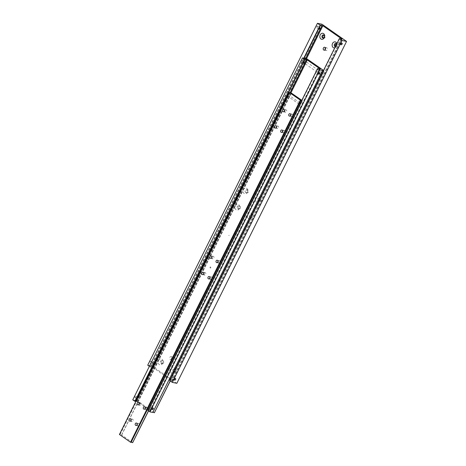 <?xml version="1.0" encoding="UTF-8"?>
<svg xmlns="http://www.w3.org/2000/svg" width="466" height="466" viewBox="0 0 466 466"><rect width="100%" height="100%" fill="white"/><g stroke="black" fill="none" stroke-linecap="round" stroke-linejoin="round"><path stroke-width="0.35" stroke-dasharray="2.33 1.75" d="M339.679 38.666L169.956 380.571A1.485 0.297 26.4 0 0 171.232 381.077A1.485 0.297 26.4 0 0 171.575 381.048L173.195 377.786L173.247 377.017L172.088 377.559L172.449 378.619L173.282 377.617L341.298 39.144M174.54 380.116L172.449 378.619M338.578 42.167L338.939 43.227L339.685 42.394L339.737 41.625L338.578 42.167M341.03 44.724L338.939 43.227M318.767 29.131L320.439 25.106M305.632 58.669L152.335 367.482A1.485 0.297 26.4 0 0 151.06 366.981A1.485 0.297 26.4 0 0 150.716 367.01L153.075 362.921L153.436 363.981L152.277 364.523L152.417 363.579L318.732 28.537L319.565 27.529M152.277 364.523L149.935 362.927A0.915 0.536 124.9 0 0 151.019 362.292A0.915 0.536 124.9 0 0 150.984 361.43A0.915 0.536 124.9 0 0 149.906 362.065A0.915 0.536 124.9 0 0 149.935 362.927M150.716 367.01A1.485 0.297 26.4 0 0 150.768 367.167L304.106 58.267M171.791 358.756A1.485 1.165 101.5 0 1 170.515 359.525A1.485 1.165 101.5 0 1 169.822 357.381A1.485 1.165 101.5 0 1 171.104 356.612A1.485 1.165 101.5 0 1 171.791 358.756M171.634 357.748A1.485 1.165 -78.5 0 0 172.321 359.886A1.485 1.165 -78.5 0 0 173.602 359.123A1.485 1.165 -78.5 0 0 172.909 356.979A1.485 1.165 -78.5 0 0 171.634 357.748M325.093 49.798A1.485 1.165 -78.5 0 0 325.88 50.544A1.485 1.165 -78.5 0 0 327.161 49.78A1.485 1.165 -78.5 0 0 326.468 47.637A1.485 1.165 -78.5 0 0 325.449 48.021M336.563 44.188A1.579 1.235 101.5 0 1 336.51 45.796A1.579 1.235 101.5 0 1 335.345 46.629M335.45 46.419A1.579 1.235 -78.5 0 0 336.05 46.792A1.579 1.235 -78.5 0 0 337.413 45.977A1.579 1.235 -78.5 0 0 336.679 43.705A1.579 1.235 -78.5 0 0 336.207 43.722M336.848 43.606A3.064 2.4 101.5 0 1 336.592 46.303A3.064 2.4 101.5 0 1 334.728 47.882M323.322 37.996A1.579 1.235 -78.5 0 0 323.753 38.2A1.579 1.235 -78.5 0 0 325.111 37.385A1.579 1.235 -78.5 0 0 324.377 35.107A1.579 1.235 -78.5 0 0 323.905 35.131M160.473 361.366A1.579 1.235 101.5 0 1 161.836 360.55A1.579 1.235 101.5 0 1 162.564 362.828A1.579 1.235 101.5 0 1 161.207 363.637A1.579 1.235 101.5 0 1 160.473 361.366M163.473 363.008A1.579 1.235 -78.5 0 0 162.739 360.731A1.579 1.235 -78.5 0 0 161.382 361.546A1.579 1.235 -78.5 0 0 162.11 363.824A1.579 1.235 -78.5 0 0 163.473 363.008M158.586 360.492A3.064 2.4 101.5 0 1 161.952 359.222A3.064 2.4 101.5 0 1 162.646 363.329A3.064 2.4 101.5 0 1 159.285 364.598A3.064 2.4 101.5 0 1 158.586 360.492M172.775 369.957A1.579 1.235 101.5 0 1 174.133 369.142A1.579 1.235 101.5 0 1 174.867 371.419A1.579 1.235 101.5 0 1 173.509 372.235A1.579 1.235 101.5 0 1 172.775 369.957M175.769 371.6A1.579 1.235 -78.5 0 0 175.041 369.328A1.579 1.235 -78.5 0 0 173.678 370.144A1.579 1.235 -78.5 0 0 174.412 372.416A1.579 1.235 -78.5 0 0 175.769 371.6M170.888 369.089A3.064 2.4 101.5 0 1 174.249 367.82A3.064 2.4 101.5 0 1 174.948 371.926A3.064 2.4 101.5 0 1 171.587 373.19A3.064 2.4 101.5 0 1 170.888 369.089M259.673 200.456A1.579 1.235 101.5 0 1 258.315 201.271A1.579 1.235 101.5 0 1 257.582 198.994A1.579 1.235 101.5 0 1 258.939 198.178A1.579 1.235 101.5 0 1 259.673 200.456M258.543 199.192A1.579 1.235 -78.5 0 0 259.271 201.463A1.579 1.235 -78.5 0 0 260.634 200.648A1.579 1.235 -78.5 0 0 259.9 198.376A1.579 1.235 -78.5 0 0 258.543 199.192M259.748 200.928A2.971 2.324 101.5 0 1 256.486 202.157A2.971 2.324 101.5 0 1 255.811 198.178A2.971 2.324 101.5 0 1 259.073 196.949A2.971 2.324 101.5 0 1 259.748 200.928M249.858 217.389A1.579 1.235 101.5 0 1 249.403 215.513A1.579 1.235 101.5 0 1 250.859 214.459A1.579 1.235 101.5 0 1 251.232 214.622A1.579 1.235 101.5 0 1 251.687 216.504A1.579 1.235 101.5 0 1 250.23 217.552A1.579 1.235 101.5 0 1 249.858 217.389M252.193 214.814A1.579 1.235 -78.5 0 0 251.821 214.657A1.579 1.235 -78.5 0 0 250.359 215.706A1.579 1.235 -78.5 0 0 250.819 217.587A1.579 1.235 -78.5 0 0 251.191 217.744A1.579 1.235 -78.5 0 0 252.648 216.696A1.579 1.235 -78.5 0 0 252.193 214.814M248.407 218.438A2.971 2.324 101.5 0 1 247.731 214.459A2.971 2.324 101.5 0 1 250.993 213.23A2.971 2.324 101.5 0 1 251.663 217.208A2.971 2.324 101.5 0 1 248.407 218.438M237.2 206.683A1.579 1.235 101.5 0 1 238.557 205.867A1.579 1.235 101.5 0 1 239.291 208.145A1.579 1.235 101.5 0 1 237.928 208.954A1.579 1.235 101.5 0 1 237.2 206.683M240.252 208.337A1.579 1.235 -78.5 0 0 239.518 206.059A1.579 1.235 -78.5 0 0 238.161 206.875A1.579 1.235 -78.5 0 0 238.889 209.152A1.579 1.235 -78.5 0 0 240.252 208.337M235.429 205.867A2.971 2.324 101.5 0 1 238.691 204.632A2.971 2.324 101.5 0 1 239.367 208.617A2.971 2.324 101.5 0 1 236.105 209.846A2.971 2.324 101.5 0 1 235.429 205.867M247.015 189.749A1.579 1.235 101.5 0 1 247.469 191.625A1.579 1.235 101.5 0 1 246.013 192.674A1.579 1.235 101.5 0 1 245.64 192.516A1.579 1.235 101.5 0 1 245.18 190.635A1.579 1.235 101.5 0 1 246.636 189.586A1.579 1.235 101.5 0 1 247.015 189.749M246.601 192.708A1.579 1.235 -78.5 0 0 246.974 192.872A1.579 1.235 -78.5 0 0 248.43 191.817A1.579 1.235 -78.5 0 0 247.97 189.942A1.579 1.235 -78.5 0 0 247.597 189.779A1.579 1.235 -78.5 0 0 246.141 190.833A1.579 1.235 -78.5 0 0 246.601 192.708M246.77 188.351A2.971 2.324 101.5 0 1 247.446 192.336A2.971 2.324 101.5 0 1 244.184 193.565A2.971 2.324 101.5 0 1 243.508 189.586A2.971 2.324 101.5 0 1 246.77 188.351M317.509 26.9A0.915 0.536 124.9 0 0 317.474 26.038A0.915 0.536 124.9 0 0 316.397 26.673A0.915 0.536 124.9 0 0 316.426 27.535A0.915 0.536 124.9 0 0 317.509 26.9M342.079 43.227L339.737 41.625M175.589 378.619L173.247 377.017M153.075 362.921L150.984 361.43M171.575 381.048A1.485 0.297 26.4 0 0 171.523 380.891L341.141 39.196M152.335 367.482L153.133 367.645L172.321 381.054L171.523 380.891M306.366 58.955L153.133 367.645M303.762 58.198L150.419 367.097L150.768 367.167M342.044 39.15L172.321 381.054M169.956 380.571L169.612 380.501M149.376 366.363L150.419 367.097M321.954 24.215L152.231 366.119L147.716 365.204M176.835 383.308L152.231 366.119M228.858 235.615L228.975 235.272L228.858 235.615M228.969 235.639L229.091 235.295L228.969 235.639M303.96 61.902L304.484 63.248L305.026 62.828L305.457 61.291L303.96 61.902M320.585 74.537L304.484 63.248M305.312 58.512L135.589 400.416A1.485 0.297 26.4 0 0 136.864 400.917A1.485 0.297 26.4 0 0 137.208 400.888A1.485 0.297 26.4 0 0 137.155 400.731L306.774 59.036M320.725 74.589L321.482 72.667M320.561 74.519L152.755 412.293A1.485 0.297 26.4 0 0 152.807 412.451M320.998 73.64L320.835 73.96M322.187 73.145L322.216 73.983L321.511 74.502M320.725 74.111A1.299 0.763 -55.1 0 1 320.858 73.762A1.299 0.763 -55.1 0 1 321.062 73.43M322.571 73.739L322.559 73.954A1.299 0.763 -55.1 0 1 322.489 74.117A1.299 0.763 -55.1 0 1 322.402 74.28L322.571 73.739A1.299 0.763 -55.1 0 1 322.443 74.082A1.299 0.763 -55.1 0 1 322.233 74.414M134.948 396.7A0.915 0.536 124.9 0 0 134.983 397.562A0.915 0.536 124.9 0 0 136.06 396.927A0.915 0.536 124.9 0 0 136.025 396.065A0.915 0.536 124.9 0 0 134.948 396.7M137.843 397.44L137.866 398.191L137.231 398.675M136.55 398.646L137.284 397.172M150.361 407.47L150.588 408.472L151.386 407.878L151.636 406.975L150.361 407.47M303.04 63.254L303.774 61.774M302.55 61.535A0.915 0.536 124.9 0 0 302.516 60.673A0.915 0.536 124.9 0 0 301.438 61.308A0.915 0.536 124.9 0 0 301.473 62.17A0.915 0.536 124.9 0 0 302.55 61.535M317.963 72.306L318.127 71.583L316.851 72.079L317.078 73.075L317.963 72.306M290.056 92.874L136.759 401.692A1.485 0.297 26.4 0 0 135.921 401.313M317.958 68.578L148.235 410.482A1.485 0.297 26.4 0 0 149.854 410.96A1.485 0.297 26.4 0 0 149.802 410.802L319.42 69.108M149.802 410.802L150.6 410.965L137.557 401.855L136.759 401.692M137.557 401.855L290.79 93.165M323.468 70.564A1.485 0.297 -153.6 0 1 324.097 70.861L322.559 73.954M323.544 70.413L324.097 70.861M147.885 410.412L148.235 410.482M150.6 410.965L320.323 69.055M135.589 400.416L132.758 399.84M154.496 412.789L137.155 400.731M306.931 58.984L305.603 61.658L305.457 61.291M322.402 74.28L170.189 380.908M170.288 380.978L324.22 70.884M306.995 58.856L137.272 400.76M288.815 96.293L289.071 97.126L289.718 95.827L288.815 96.293M299.067 104.139L289.071 97.126M289.736 92.717L120.012 434.621A1.485 0.297 26.4 0 0 121.288 435.127A1.485 0.297 26.4 0 0 121.632 435.098A1.485 0.297 26.4 0 0 121.579 434.941L291.198 93.247M299.16 104.174L299.807 102.875M291.134 114.787A1.235 0.967 -78.5 0 0 292.77 115.929A1.235 0.967 -78.5 0 0 291.134 114.787M283.054 131.068A1.235 0.967 -78.5 0 0 284.691 132.21A1.235 0.967 -78.5 0 0 283.054 131.068M284.982 110.489A1.235 0.967 -78.5 0 0 286.619 111.63A1.235 0.967 -78.5 0 0 284.982 110.489M276.903 126.769A1.235 0.967 -78.5 0 0 278.54 127.911A1.235 0.967 -78.5 0 0 276.903 126.769M137.575 424.13A1.235 0.967 -78.5 0 0 139.212 425.272A1.235 0.967 -78.5 0 0 137.575 424.13M145.66 407.849A1.235 0.967 -78.5 0 0 147.291 408.991A1.235 0.967 -78.5 0 0 145.66 407.849M131.424 419.831A1.235 0.967 -78.5 0 0 133.06 420.973A1.235 0.967 -78.5 0 0 131.424 419.831M139.509 403.55A1.235 0.967 -78.5 0 0 141.146 404.692A1.235 0.967 -78.5 0 0 139.509 403.55M210.312 277.596A1.235 0.967 -78.5 0 0 211.948 278.744A1.235 0.967 -78.5 0 0 210.312 277.596M218.397 261.315A1.235 0.967 -78.5 0 0 220.034 262.457A1.235 0.967 -78.5 0 0 218.397 261.315M204.166 273.303A1.235 0.967 -78.5 0 0 205.797 274.445A1.235 0.967 -78.5 0 0 204.166 273.303M212.246 257.016A1.235 0.967 -78.5 0 0 213.882 258.164A1.235 0.967 -78.5 0 0 212.246 257.016M299.918 102.922L289.718 95.827M301.741 100.475A1.485 0.297 -153.6 0 1 302.376 100.773L148.468 410.82M148.567 410.884L302.376 100.773M301.817 100.324L302.492 100.796M291.425 93.06L121.579 434.941M120.012 434.621L119.442 434.504M132.769 442.7L121.702 434.964M210.05 268.002A0.559 0.437 -78.5 0 0 210.533 267.024A0.559 0.437 -78.5 0 0 210.05 268.002M210.16 268.026A0.559 0.437 -78.5 0 0 210.644 267.047A0.559 0.437 -78.5 0 0 210.16 268.026M170.515 359.525L172.321 359.886M324.662 47.27L326.468 47.637M335.147 46.612L336.05 46.792M322.851 38.014L323.753 38.2M161.836 360.55L162.739 360.731M174.133 369.142L175.041 369.328M258.315 201.271L259.271 201.463M250.859 214.459L251.821 214.657M238.557 205.867L239.518 206.059M246.013 192.674L246.974 192.872M319.699 27.593L317.474 26.038M318.657 29.09L316.426 27.535M246.636 189.586L247.597 189.779M237.928 208.954L238.889 209.152M250.23 217.552L251.191 217.744M258.939 198.178L259.9 198.376M173.509 372.235L174.412 372.416M161.207 363.637L162.11 363.824M323.474 34.927L324.377 35.107M335.776 43.519L336.679 43.705M324.074 50.182L325.88 50.544M171.104 356.612L172.909 356.979M322.478 70.383L321.15 73.057M134.983 397.562L136.59 398.686M150.588 408.472L152.201 409.597M304.123 61.797L302.516 60.673M319.734 72.708L318.127 71.583M318.692 74.205L317.078 73.075M303.081 63.294L301.473 62.17M151.636 406.975L153.244 408.1M136.025 396.065L137.633 397.189M135.14 401.214L136.672 398.133M136.841 397.783L303.162 62.741M303.331 62.392L304.863 59.31M149.854 410.96L151.386 407.878M151.555 407.529L317.876 72.486M318.045 72.137L319.577 69.055M321.86 72.713L305.591 61.343M305.026 62.828L137.208 400.888M300.756 100.295L131.033 442.199M289.45 116.11L291.71 116.564M281.365 132.391L283.625 132.845M283.299 111.811L285.559 112.271M275.214 128.092L277.474 128.552M135.891 425.452L138.146 425.907M143.971 409.171L146.231 409.626M129.74 421.153L132 421.613M137.82 404.872L140.08 405.333M208.628 278.918L210.888 279.379M216.707 262.638L218.968 263.098M202.477 274.625L204.737 275.08M210.562 258.345L212.816 258.799M211.051 255.921L213.311 256.382M202.966 272.202L205.226 272.662M217.203 260.22L219.457 260.68M209.118 276.501L211.378 276.961M138.309 402.455L140.569 402.909M130.23 418.736L132.49 419.196M144.46 406.754L146.72 407.208M136.381 423.035L138.641 423.489M275.709 125.674L277.963 126.135M283.788 109.394L286.048 109.854M281.854 129.973L284.114 130.428M289.939 113.692L292.199 114.147M291.355 93.194L121.632 435.098"/><path stroke-width="0.7" d="M341.141 39.196L341.246 38.987A1.485 0.297 -153.6 0 1 341.298 39.144A1.485 0.297 -153.6 0 1 340.955 39.173A1.485 0.297 -153.6 0 1 339.679 38.666L339.335 38.596L169.612 380.501L172.315 382.394L176.835 383.308L346.558 41.404L342.038 40.49L339.335 38.596M319.344 27.57L319.699 27.593M319.565 27.529L319.926 28.589L318.61 29.049M304.106 58.267L320.492 25.263A1.485 0.297 -153.6 0 1 320.439 25.106A1.485 0.297 -153.6 0 1 320.783 25.077A1.485 0.297 -153.6 0 1 322.058 25.578L305.632 58.669M323.387 48.039A1.485 1.165 101.5 0 1 324.662 47.27A1.485 1.165 101.5 0 1 325.35 49.413A1.485 1.165 101.5 0 1 324.074 50.182A1.485 1.165 101.5 0 1 323.387 48.039M325.449 48.021A1.485 1.165 -78.5 0 0 325.192 48.406A1.485 1.165 -78.5 0 0 325.093 49.798M335.345 46.629A1.579 1.235 101.5 0 1 335.147 46.612A1.579 1.235 101.5 0 1 334.419 44.334A1.579 1.235 101.5 0 1 335.776 43.519A1.579 1.235 101.5 0 1 336.563 44.188M336.207 43.722A1.579 1.235 -78.5 0 0 335.322 44.52A1.579 1.235 -78.5 0 0 335.45 46.419M334.728 47.882A3.064 2.4 101.5 0 1 332.462 46.658A3.064 2.4 101.5 0 1 332.532 43.466A3.064 2.4 101.5 0 1 334.85 41.847A3.064 2.4 101.5 0 1 336.848 43.606M324.208 37.198A1.579 1.235 101.5 0 1 322.851 38.014A1.579 1.235 101.5 0 1 322.117 35.742A1.579 1.235 101.5 0 1 323.474 34.927A1.579 1.235 101.5 0 1 324.208 37.198M323.905 35.131A1.579 1.235 -78.5 0 0 323.02 35.923A1.579 1.235 -78.5 0 0 323.322 37.996M324.289 37.705A3.064 2.4 101.5 0 1 320.923 38.975A3.064 2.4 101.5 0 1 320.229 34.868A3.064 2.4 101.5 0 1 323.59 33.599A3.064 2.4 101.5 0 1 324.289 37.705M175.618 379.481A0.915 0.536 -55.1 0 1 174.54 380.116A0.915 0.536 -55.1 0 1 174.505 379.254A0.915 0.536 -55.1 0 1 175.589 378.619A0.915 0.536 -55.1 0 1 175.618 379.481M340.995 43.862A0.915 0.536 -55.1 0 1 342.079 43.227A0.915 0.536 -55.1 0 1 342.108 44.089A0.915 0.536 -55.1 0 1 341.03 44.724A0.915 0.536 -55.1 0 1 340.995 43.862M341.246 38.987L342.044 39.15L322.856 25.741L306.366 58.955M322.856 25.741L322.058 25.578M320.492 25.263L320.142 25.193L303.762 58.198M320.142 25.193L317.439 23.3L321.954 24.215L346.558 41.404M342.038 40.49L172.315 382.394M317.439 23.3L147.716 365.204L149.376 366.363M306.774 59.036L306.878 58.827A1.485 0.297 -153.6 0 1 306.931 58.984A1.485 0.297 -153.6 0 1 306.587 59.013A1.485 0.297 -153.6 0 1 305.312 58.512L302.481 57.935L304.915 59.467A1.485 0.297 -153.6 0 1 304.863 59.31A1.485 0.297 -153.6 0 1 306.482 59.788L290.056 92.874M321.482 72.667L322.187 73.145M321.511 74.502L320.561 74.519M170.189 380.908L154.374 412.765A1.485 0.297 26.4 0 0 153.098 412.264A1.485 0.297 26.4 0 0 152.912 412.241M319.42 69.108L319.525 68.898A1.485 0.297 -153.6 0 1 319.577 69.055A1.485 0.297 -153.6 0 1 317.958 68.578L317.608 68.508L147.885 410.412L149.976 411.874L152.807 412.451L320.835 73.96A1.299 0.763 -55.1 0 1 320.911 73.797A1.299 0.763 -55.1 0 1 320.998 73.64L322.53 70.541A1.485 0.297 -153.6 0 1 322.478 70.383A1.485 0.297 -153.6 0 1 322.822 70.36A1.485 0.297 -153.6 0 1 323.468 70.564M137.231 398.675L136.55 398.646M153.279 408.962A0.915 0.536 -55.1 0 1 152.201 409.597A0.915 0.536 -55.1 0 1 152.166 408.734A0.915 0.536 -55.1 0 1 153.244 408.1A0.915 0.536 -55.1 0 1 153.279 408.962M303.774 61.774L304.123 61.797L304.356 62.799L303.04 63.254M318.657 73.343A0.915 0.536 -55.1 0 1 319.734 72.708A0.915 0.536 -55.1 0 1 319.769 73.57A0.915 0.536 -55.1 0 1 318.692 74.205A0.915 0.536 -55.1 0 1 318.657 73.343M137.284 397.172L137.843 397.44M135.921 401.313A1.485 0.297 26.4 0 0 135.297 401.162M302.481 57.935L132.758 399.84L134.849 401.302L135.192 401.372L304.915 59.467M290.79 93.165L307.28 59.945L320.323 69.055L319.525 68.898M306.482 59.788L307.28 59.945M134.849 401.302L304.572 59.398M322.53 70.541L319.699 69.97L317.608 68.508M306.878 58.827L323.544 70.413M154.374 412.765L170.288 380.978M149.976 411.874L319.699 69.97M291.198 93.247L291.302 93.037A1.485 0.297 -153.6 0 1 291.355 93.194A1.485 0.297 -153.6 0 1 291.011 93.223A1.485 0.297 -153.6 0 1 289.736 92.717L300.809 100.452A1.485 0.297 -153.6 0 1 300.756 100.295A1.485 0.297 -153.6 0 1 301.1 100.266A1.485 0.297 -153.6 0 1 301.741 100.475M299.58 102.928L299.918 102.922M299.807 102.875L300.069 103.708L299.067 104.139M299.16 104.174L299.16 103.528M148.468 410.82L132.653 442.677A1.485 0.297 26.4 0 0 131.377 442.176A1.485 0.297 26.4 0 0 131.191 442.147M289.165 92.6L119.442 434.504L130.515 442.24L131.086 442.356L300.809 100.452M290.51 115.469A1.235 0.967 101.5 0 1 288.873 114.327A1.235 0.967 101.5 0 1 290.51 115.469M282.431 131.75A1.235 0.967 101.5 0 1 280.794 130.608A1.235 0.967 101.5 0 1 282.431 131.75M284.359 111.176A1.235 0.967 101.5 0 1 282.728 110.028A1.235 0.967 101.5 0 1 284.359 111.176M276.28 127.457A1.235 0.967 101.5 0 1 274.643 126.309A1.235 0.967 101.5 0 1 276.28 127.457M136.952 424.811A1.235 0.967 101.5 0 1 135.315 423.67A1.235 0.967 101.5 0 1 136.952 424.811M145.037 408.531A1.235 0.967 101.5 0 1 143.4 407.389A1.235 0.967 101.5 0 1 145.037 408.531M130.8 420.518A1.235 0.967 101.5 0 1 129.164 419.371A1.235 0.967 101.5 0 1 130.8 420.518M138.885 404.238A1.235 0.967 101.5 0 1 137.249 403.09A1.235 0.967 101.5 0 1 138.885 404.238M209.694 278.284A1.235 0.967 101.5 0 1 208.057 277.142A1.235 0.967 101.5 0 1 209.694 278.284M217.773 262.003A1.235 0.967 101.5 0 1 216.137 260.861A1.235 0.967 101.5 0 1 217.773 262.003M203.543 273.985A1.235 0.967 101.5 0 1 201.906 272.843A1.235 0.967 101.5 0 1 203.543 273.985M211.622 257.704A1.235 0.967 101.5 0 1 209.985 256.562A1.235 0.967 101.5 0 1 211.622 257.704M132.653 442.677L148.567 410.884M130.515 442.24L300.238 100.336M291.302 93.037L301.817 100.324"/></g></svg>
